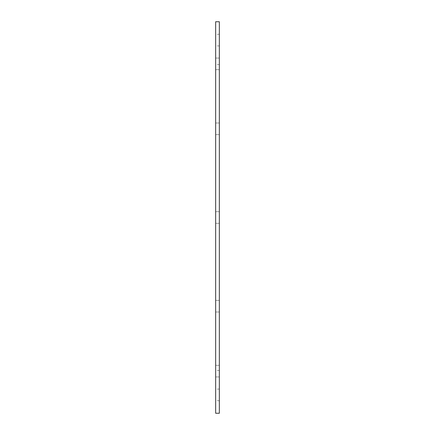 <?xml version="1.0" encoding="UTF-8"?>
<svg xmlns="http://www.w3.org/2000/svg" width="435" height="435" viewBox="0 0 435 435"><rect width="100%" height="100%" fill="white"/><g stroke="black" fill="none" stroke-linecap="round" stroke-linejoin="round"><path stroke-width="0.33" stroke-dasharray="2.17 1.63" d="M219.338 413.25L219.338 21.75M219.338 40.102L219.338 34.289L219.338 40.102M219.338 128.803L219.338 122.991L219.338 128.803M219.338 217.5L219.338 64.57L219.338 217.5M219.338 306.196L219.338 312.009L219.338 306.196M219.338 371.131L219.338 376.944L219.338 371.131M219.338 394.898L219.338 389.086L219.338 394.898M219.338 306.202L219.338 300.389L219.338 306.202M219.338 63.869L219.338 69.682L219.338 63.869M215.662 413.25L215.662 21.75M215.662 40.102L215.662 34.289L215.662 40.102M215.662 128.803L215.662 122.991L215.662 128.803M215.662 306.196L215.662 312.009L215.662 306.196M215.662 371.131L215.662 376.944L215.662 371.131M215.662 394.898L215.662 389.086L215.662 394.898M215.662 306.202L215.662 300.389L215.662 306.202M215.662 63.869L215.662 69.682L215.662 63.869M219.338 64.57L215.662 64.57M219.338 370.43L215.662 370.43M219.338 34.289L215.662 34.289M219.338 45.914L215.662 45.914M219.338 58.056L215.662 58.056L219.338 58.056M219.338 69.682L215.662 69.682L219.338 69.682M219.338 211.687L215.662 211.687L219.338 211.687M219.338 223.313L215.662 223.313L219.338 223.313M219.338 300.389L215.662 300.389L219.338 300.389M219.338 312.009L215.662 312.009L219.338 312.009M219.338 365.318L215.662 365.318L219.338 365.318M219.338 376.944L215.662 376.944L219.338 376.944M219.338 389.086L215.662 389.086M219.338 400.711L215.662 400.711M219.338 122.991L215.662 122.991L219.338 122.991M219.338 134.611L215.662 134.611L219.338 134.611"/><path stroke-width="0.65" d="M219.338 21.75L219.338 413.25L215.662 413.25L215.662 21.75L219.338 21.75"/></g></svg>
